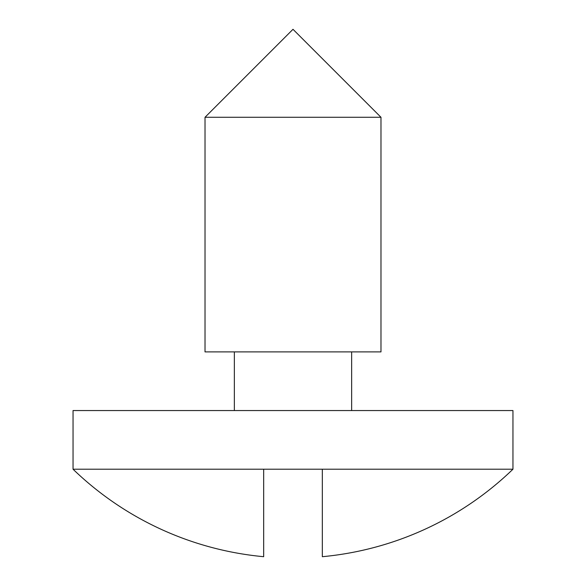 <?xml version="1.0" encoding="UTF-8"?>
<svg xmlns="http://www.w3.org/2000/svg" width="586" height="586" viewBox="0 0 586 586"><rect width="100%" height="100%" fill="white"/><g stroke="black" fill="none" stroke-linecap="round" stroke-linejoin="round"><path stroke-width="0.88" d="M263.671 469.21L512.955 469.21L512.955 410.552L73.045 410.552L73.045 469.21A316.674 316.674 0 0 0 263.671 556.7L263.671 469.21L73.045 469.21M205.019 117.281L293 29.3L380.981 117.281L205.019 117.281L205.019 351.9L380.981 351.9L380.981 117.281M234.349 351.9L234.349 410.552M351.651 351.9L351.651 410.552M512.955 469.21A316.674 316.674 0 0 1 322.329 556.7L322.329 469.21"/></g></svg>
